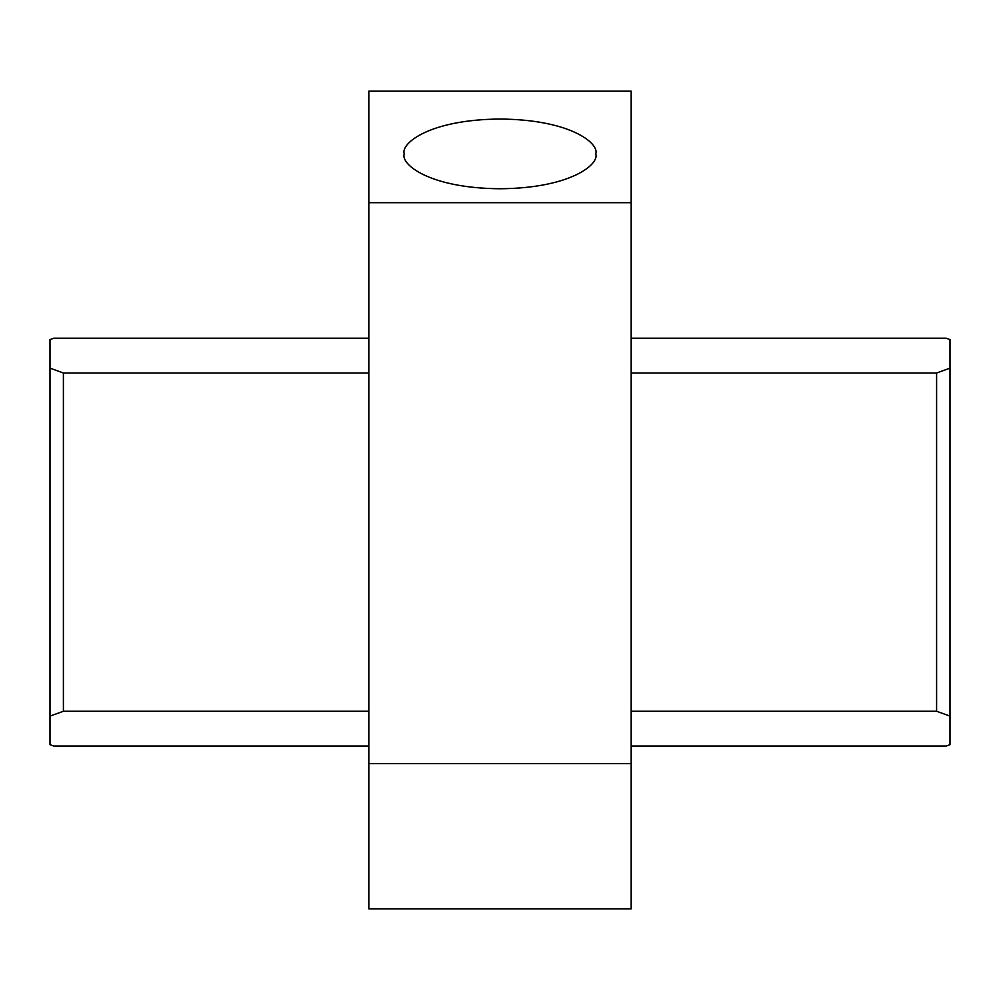 <?xml version="1.0" encoding="UTF-8"?>
<svg xmlns="http://www.w3.org/2000/svg" width="1000" height="1000" viewBox="0 0 1000 1000"><rect width="100%" height="100%" fill="white"/><g stroke="black" fill="none" stroke-linecap="round" stroke-linejoin="round"><path stroke-width="1.5" d="M595.75 153.9C599.587 143.7 570.862 119.525 500 119.05C429.137 119.525 400.412 143.7 404.25 153.9C400.412 164.088 429.137 188.275 500 188.75C570.862 188.275 599.587 164.088 595.75 153.9M631.175 202.688L368.825 202.688L368.825 908.825L631.175 908.825L631.175 91.175L368.825 91.175L368.825 202.688M368.825 711.25L63.4 711.25L50 716.125L50 744.675L53.825 746.062L368.825 746.062M631.175 373.013L936.6 373.013L950 368.137L950 744.675L946.175 746.062L631.175 746.062M950 716.125L936.6 711.25L631.175 711.25M950 368.137L950 339.588L946.175 338.188L631.175 338.188M368.825 338.188L53.825 338.188L50 339.588L50 368.137L63.4 373.013L368.825 373.013M50 716.125L50 368.137M63.4 373.013L63.4 711.25M936.6 711.25L936.6 373.013M631.175 763.65L368.825 763.65"/></g></svg>
